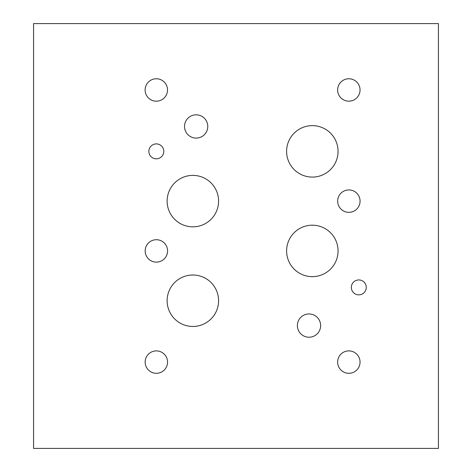 <?xml version="1.0" encoding="UTF-8"?>
<svg xmlns="http://www.w3.org/2000/svg" width="472" height="472" viewBox="0 0 472 472"><rect width="100%" height="100%" fill="white"/><g stroke="black" fill="none" stroke-linecap="round" stroke-linejoin="round"><path stroke-width="0.71" d="M207.774 126.455A11.629 11.629 0 0 1 190.334 136.526A11.629 11.629 0 0 1 190.334 116.383A11.629 11.629 0 0 1 207.774 126.455M320.641 325.591A11.629 11.629 0 0 1 303.195 335.663A11.629 11.629 0 0 1 303.195 315.52A11.629 11.629 0 0 1 320.641 325.591M218.583 300.729A25.724 25.724 0 0 1 179.991 323.007A25.724 25.724 0 0 1 179.991 278.45A25.724 25.724 0 0 1 218.583 300.729M218.583 201.113A25.724 25.724 0 0 1 179.991 223.392A25.724 25.724 0 0 1 179.991 178.835A25.724 25.724 0 0 1 218.583 201.113M338.058 151.359A25.724 25.724 0 0 1 299.466 173.637A25.724 25.724 0 0 1 299.466 129.08A25.724 25.724 0 0 1 338.058 151.359M338.058 250.921A25.724 25.724 0 0 1 299.466 273.2A25.724 25.724 0 0 1 299.466 228.643A25.724 25.724 0 0 1 338.058 250.921M366.254 287.401A7.463 7.463 0 0 1 355.062 293.861A7.463 7.463 0 0 1 355.062 280.94A7.463 7.463 0 0 1 366.254 287.401M163.784 151.359A7.458 7.458 0 0 1 152.592 157.819A7.458 7.458 0 0 1 152.592 144.898A7.458 7.458 0 0 1 163.784 151.359M167.578 250.921A11.204 11.204 0 0 1 150.774 260.627A11.204 11.204 0 0 1 150.774 241.216A11.204 11.204 0 0 1 167.578 250.921M167.554 362.095A11.204 11.204 0 0 1 150.745 371.8A11.204 11.204 0 0 1 150.745 352.395A11.204 11.204 0 0 1 167.554 362.095M360.042 362.095A11.204 11.204 0 0 1 343.232 371.8A11.204 11.204 0 0 1 343.232 352.395A11.204 11.204 0 0 1 360.042 362.095M360.065 201.137A11.204 11.204 0 0 1 343.262 210.842A11.204 11.204 0 0 1 343.262 191.437A11.204 11.204 0 0 1 360.065 201.137M360.042 89.963A11.204 11.204 0 0 1 343.232 99.669A11.204 11.204 0 0 1 343.232 80.264A11.204 11.204 0 0 1 360.042 89.963M167.525 89.975A11.204 11.204 0 0 1 150.721 99.68A11.204 11.204 0 0 1 150.721 80.27A11.204 11.204 0 0 1 167.525 89.975M438.447 23.6L438.447 448.4L33.553 448.4L33.553 23.6L438.441 23.6"/></g></svg>
